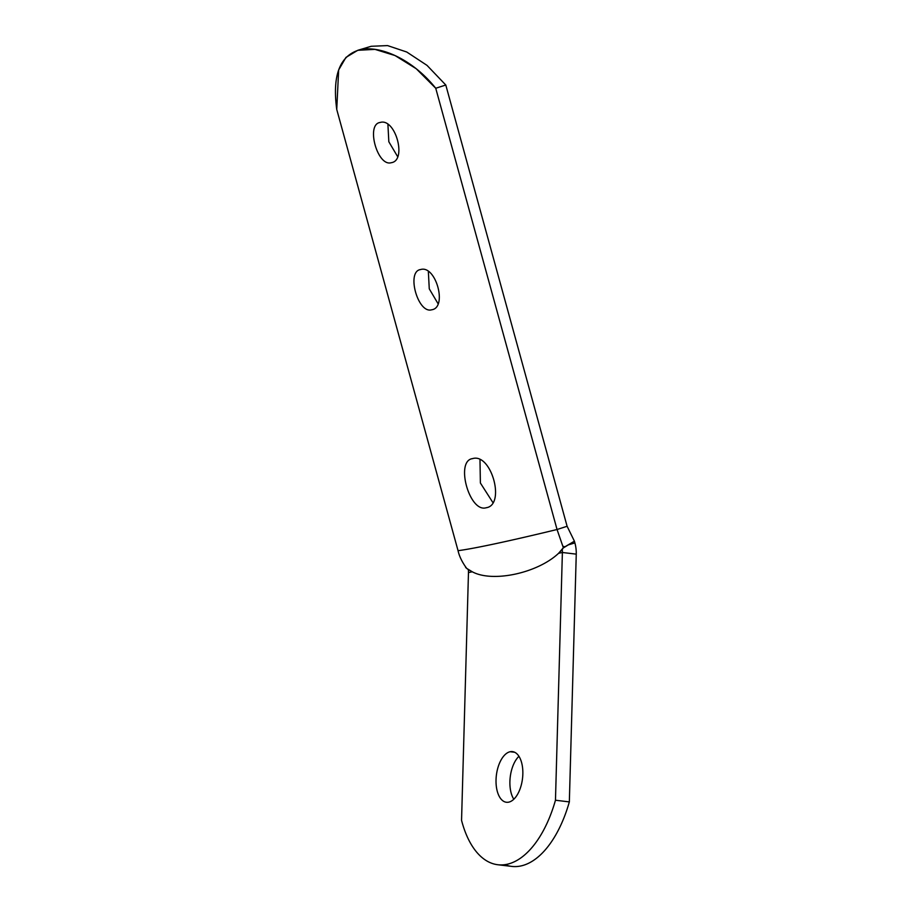 <?xml version="1.0" encoding="UTF-8"?>
<svg xmlns="http://www.w3.org/2000/svg" width="912" height="912" viewBox="0 0 912 912"><rect width="100%" height="100%" fill="white"/><g stroke="black" fill="none" stroke-linecap="round" stroke-linejoin="round"><path stroke-width="1.37" d="M504.906 864.667A100.423 51.836 -83.2 0 0 569.339 801.899L576.259 554.143A32.615 27.508 77.9 0 0 574.891 542.914A32.615 27.508 -102.1 0 1 576.259 554.143L562.385 552.49L558.589 553.299C537.453 573.203 492.537 582.825 472.268 571.778L468.472 572.588L461.552 820.344A100.423 51.836 -83.2 0 0 507.004 864.291A100.423 51.836 -83.2 0 0 555.465 800.234L562.385 552.49A16.313 13.76 77.9 0 0 562.237 549.514L558.589 553.299C537.453 573.203 492.537 582.825 472.268 571.778L466.705 568.404C462.213 562.316 459.329 556.411 458.052 550.688A317.57 11.605 -15.4 0 0 557.05 529.507L563.342 547.724L558.589 553.299L562.385 552.49A16.313 13.76 77.9 0 0 562.237 549.514L563.342 547.724L574.412 541.181L567.104 526.27L557.05 529.507L563.342 547.724L563.867 546.413L563.057 546.584L563.867 546.413L563.285 547.838L563.867 546.413L563.377 547.895L574.412 541.181L567.104 526.27L445.797 85.021L567.104 526.27L557.05 529.507A317.57 11.605 164.6 0 1 458.052 550.688L336.745 109.451L458.052 550.688C459.329 556.411 462.213 562.316 466.705 568.404L468.323 569.612A16.313 13.76 -102.1 0 1 468.472 572.588L472.268 571.778L468.323 569.612A16.313 13.76 -102.1 0 1 468.472 572.588L461.552 820.344A100.423 51.836 -83.2 0 0 497.861 864.747A100.423 51.836 -83.2 0 0 555.465 800.234L569.339 801.899A100.423 51.836 96.8 0 1 511.735 866.4L497.861 864.747M513.809 799.243A25.502 13.167 96.8 0 1 518.939 756.299A25.502 13.167 96.8 0 0 513.809 799.243M514.699 752.275L510.139 751.727A25.502 13.167 -83.2 0 0 496.151 777.594A25.502 13.167 -83.2 0 0 506.411 802.264A25.502 13.167 -83.2 0 0 508.736 802.15A25.502 13.167 -83.2 0 0 522.724 776.283A25.502 13.167 -83.2 0 0 512.464 751.613A25.502 13.167 -83.2 0 0 510.139 751.727L514.699 752.275M508.736 802.15A25.502 13.167 96.8 0 1 496.037 779.806A25.502 13.167 96.8 0 1 510.139 751.727A25.502 13.167 96.8 0 1 522.838 774.071A25.502 13.167 96.8 0 1 508.736 802.15M568.313 544.886L574.891 542.914L574.412 541.181L574.891 542.914L568.313 544.886M466.853 568.529L465.622 567.435L466.853 568.529M371.241 46.273L387.577 45.6L406.729 52.007L427.01 65.368L445.797 85.021L435.742 88.259L557.05 529.507L435.742 88.259L445.797 85.021L427.01 65.368L406.729 52.007L387.577 45.6L371.241 46.273M387.919 124.511L388.831 141.759L397.586 156.568L388.831 141.759L387.919 124.511M428.355 271.594L429.267 288.842L438.022 303.65L429.267 288.842L428.355 271.594M479.986 459.853L480.385 482.995L492.811 502.444L480.385 482.995L479.986 459.853M336.745 109.451C332.116 75.069 339.948 55.142 360.24 49.67C380.167 45.144 412.669 59.28 435.742 88.259L416.225 68.719L395.044 55.552L374.969 49.373L357.778 50.297L345.967 57.388L338.66 69.95L336.745 109.451M380.213 122.447C365.621 124.135 377.397 166.987 391.282 162.701C407.231 160.626 395.443 117.739 380.213 122.447C365.621 124.135 377.397 166.987 391.282 162.701C407.231 160.626 395.443 117.739 380.213 122.447L379.677 122.584M420.649 269.53C406.057 271.217 417.833 314.07 431.718 309.784C447.667 307.709 435.879 264.822 420.649 269.53C406.057 271.217 417.833 314.07 431.718 309.784C447.667 307.709 435.879 264.822 420.649 269.53L420.113 269.667M472.633 458.599C454.985 460.628 469.361 512.932 486.153 507.756C505.795 505.157 491.42 452.819 472.633 458.599C454.985 460.628 469.361 512.932 486.153 507.756C505.795 505.157 491.42 452.819 472.633 458.599L471.983 458.77M486.153 507.756L486.803 507.596M562.385 552.49L576.259 554.143L569.339 801.899L555.465 800.234L562.385 552.49M371.184 46.295L357.743 50.308"/></g></svg>
